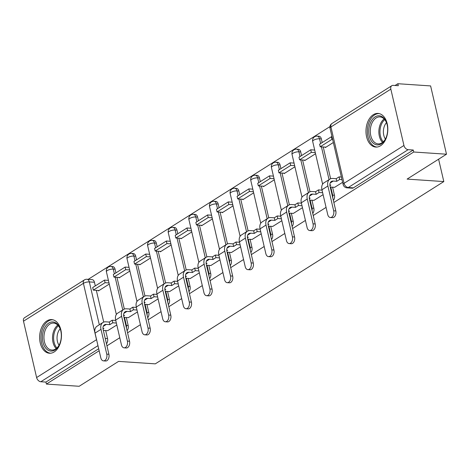 <?xml version="1.0" encoding="UTF-8"?>
<svg xmlns="http://www.w3.org/2000/svg" width="470" height="470" viewBox="0 0 470 470"><rect width="100%" height="100%" fill="white"/><g stroke="black" fill="none" stroke-linecap="round" stroke-linejoin="round"><path stroke-width="0.7" d="M46.935 320.893A16.861 10.892 -86.2 0 0 39.697 339.387A16.861 10.892 -86.2 0 0 49.421 353.246A16.861 10.892 -86.2 0 0 54.168 351.954A16.861 10.892 -86.2 0 0 61.406 333.459A16.861 10.892 -86.2 0 0 51.682 319.594A16.861 10.892 -86.2 0 0 46.935 320.893M373.28 114.721A16.861 10.892 -86.2 0 0 366.042 133.216A16.861 10.892 -86.2 0 0 375.765 147.075A16.861 10.892 -86.2 0 0 380.512 145.776A16.861 10.892 -86.2 0 0 387.75 127.282A16.861 10.892 -86.2 0 0 378.027 113.423A16.861 10.892 -86.2 0 0 373.28 114.721M333.847 202.482L413.735 152.01L446.5 154.213L430.608 85.922L397.843 83.719L395.041 85.493M329.94 126.618L88.196 279.345M446.5 154.213L407.096 179.105L443.815 181.573L155.288 363.856L118.569 361.389L79.166 386.281L46.401 384.078L99.152 350.749M106.943 345.832L119.779 337.719M127.57 332.801L140.412 324.688M148.197 319.764L161.04 311.657M168.824 306.734L181.667 298.62M189.451 293.703L202.294 285.59M210.084 280.672L222.921 272.559M230.711 267.642L243.548 259.528M251.338 254.605L264.175 246.497M271.966 241.574L284.808 233.461M292.593 228.543L305.435 220.43M313.22 215.513L326.062 207.399M397.843 83.719L398.307 85.71L393.202 85.37A4.324 2.985 57.7 0 0 391.821 85.693A4.324 2.985 57.7 0 0 390.834 89.13L403.947 145.471A4.324 2.985 57.7 0 0 408.166 149.677L348.264 187.518A4.324 2.791 93.8 0 1 347.048 187.853L352.153 188.194A4.324 2.791 93.8 0 0 353.37 187.865L348.264 187.518A4.324 2.985 57.7 0 1 344.046 183.318L403.947 145.471M413.735 152.01L413.271 150.018L408.166 149.677M94.441 282.247L89.335 281.906A4.324 2.791 93.8 0 0 86.985 279.262L92.085 279.603A4.324 2.791 93.8 0 1 94.441 282.247L95.293 285.907M96.327 290.337L103.717 322.097M105.685 330.557L107.554 338.594L105.221 338.435M46.401 384.078L45.937 382.087L40.831 381.746A4.324 2.985 -122.3 0 1 36.613 377.545L23.5 321.198A4.324 2.985 -122.3 0 1 24.481 317.761L84.383 279.92A4.324 2.985 -122.3 0 0 83.402 283.357L23.5 321.198M118.957 277.441L119.057 277.887L129.896 271.037M128.316 317.661L137.446 311.945M139.584 264.41L139.69 264.851L150.529 258.007M148.943 304.625L158.073 298.914M160.211 251.374L160.317 251.82L171.156 244.976M169.57 291.594L178.7 285.877M180.838 238.343L180.944 238.789L191.784 231.939M190.197 278.563L199.327 272.847M201.466 225.312L201.571 225.759L212.411 218.908M210.824 265.532L219.954 259.816M222.093 212.281L222.198 212.728L233.038 205.878M231.452 252.502L240.587 246.785M242.726 199.251L242.826 199.691L253.665 192.847M252.084 239.465L261.214 233.755M263.353 186.214L263.453 186.661L274.292 179.816M272.712 226.434L281.841 220.718M283.98 173.183L284.08 173.63L294.919 166.78M293.339 213.404L302.469 207.687M304.607 160.153L304.713 160.599L315.552 153.749M313.966 200.373L323.096 194.656M325.234 147.122L325.34 147.568L333.353 142.504M334.593 187.336L342.618 182.325M321.351 138.897L319.535 138.773A4.324 2.791 93.8 0 0 317.185 136.13L318.995 136.253A4.324 2.791 -86.2 0 1 321.351 138.897L322.203 142.557M323.231 146.987L330.622 178.747M332.59 187.207L334.458 195.244L332.648 195.121A4.324 2.791 93.8 0 1 332.719 197.617M300.724 151.928L298.908 151.804A4.324 2.791 93.8 0 0 296.552 149.16L298.368 149.284A4.324 2.791 -86.2 0 1 300.724 151.928L301.57 155.588M302.604 160.017L309.994 191.778M311.963 200.238L313.831 208.275L312.021 208.151A4.324 2.791 93.8 0 1 312.092 210.654M280.091 164.958L278.281 164.841A4.324 2.791 93.8 0 0 275.925 162.197L277.741 162.314A4.324 2.791 -86.2 0 1 280.091 164.958L280.942 168.618M281.976 173.048L289.367 204.808M291.335 213.268L293.204 221.305L291.394 221.182A4.324 2.791 93.8 0 1 291.465 223.685M259.464 177.989L257.654 177.871A4.324 2.791 93.8 0 0 255.298 175.228L257.108 175.351A4.324 2.791 -86.2 0 1 259.464 177.989L260.315 181.649M261.349 186.085L268.74 217.839M270.708 226.299L272.577 234.336L270.767 234.213A4.324 2.791 93.8 0 1 270.832 236.716M238.836 191.026L237.027 190.902A4.324 2.791 93.8 0 0 234.671 188.258L236.481 188.382A4.324 2.791 -86.2 0 1 238.836 191.026L239.688 194.686M240.722 199.116L248.113 230.876M250.081 239.33L251.949 247.367L250.14 247.249A4.324 2.791 93.8 0 1 250.204 249.746M218.209 204.056L216.4 203.933A4.324 2.791 93.8 0 0 214.044 201.289L215.853 201.413A4.324 2.791 -86.2 0 1 218.209 204.056L219.061 207.716M220.089 212.146L227.48 243.907M229.454 252.367L231.322 260.404L229.513 260.28A4.324 2.791 93.8 0 1 229.577 262.777M197.582 217.087L195.773 216.964A4.324 2.791 93.8 0 0 193.417 214.32L195.226 214.443A4.324 2.791 -86.2 0 1 197.582 217.087L198.434 220.747M199.462 225.177L206.853 256.937M208.821 265.397L210.695 273.434L208.88 273.311A4.324 2.791 93.8 0 1 208.95 275.814M176.955 230.118L175.14 230A4.324 2.791 93.8 0 0 172.79 227.357L174.599 227.474A4.324 2.791 -86.2 0 1 176.955 230.118L177.807 233.778M178.835 238.208L186.226 269.968M188.194 278.428L190.068 286.465L188.253 286.342A4.324 2.791 93.8 0 1 188.323 288.844M156.328 243.155L154.513 243.031A4.324 2.791 93.8 0 0 152.162 240.387L153.972 240.511A4.324 2.791 -86.2 0 1 156.328 243.155L157.18 246.809M158.208 251.244L165.599 283.005M167.567 291.459L169.435 299.496L167.625 299.378A4.324 2.791 93.8 0 1 167.696 301.875M135.701 256.185L133.885 256.062A4.324 2.791 93.8 0 0 131.53 253.418L133.345 253.542A4.324 2.791 -86.2 0 1 135.701 256.185L136.547 259.845M137.581 264.275L144.971 296.035M146.94 304.49L148.808 312.527L146.998 312.409A4.324 2.791 93.8 0 1 147.069 314.906M115.068 269.216L113.258 269.093A4.324 2.791 93.8 0 0 110.902 266.449L112.718 266.572A4.324 2.791 -86.2 0 1 115.068 269.216L115.92 272.876M116.954 277.306L124.344 309.066M126.312 317.526L128.181 325.563L126.371 325.44A4.324 2.791 93.8 0 1 126.442 327.937M438.604 159.201L443.815 181.573M98.33 290.472L98.43 290.918L109.269 284.068M107.689 330.692L116.819 324.976M333.359 200.367A4.324 2.791 -86.2 0 0 334.458 195.244M312.732 213.404A4.324 2.791 -86.2 0 0 313.831 208.275M292.099 226.434A4.324 2.791 -86.2 0 0 293.204 221.305M271.472 239.465A4.324 2.791 -86.2 0 0 272.577 234.336M250.845 252.496A4.324 2.791 -86.2 0 0 251.949 247.367M230.218 265.526A4.324 2.791 -86.2 0 0 231.322 260.404M209.591 278.563A4.324 2.791 -86.2 0 0 210.695 273.434M188.964 291.594A4.324 2.791 -86.2 0 0 190.068 286.465M168.336 304.625A4.324 2.791 -86.2 0 0 169.435 299.496M147.709 317.655A4.324 2.791 -86.2 0 0 148.808 312.527M127.076 330.686A4.324 2.791 -86.2 0 0 128.181 325.563M413.271 150.018L353.37 187.865M106.449 343.723A4.324 2.791 -86.2 0 0 107.554 338.594M45.937 382.087L98.688 348.758M108.905 354.274A4.864 3.143 93.8 0 1 105.603 361.007L103.465 360.86A4.864 3.143 -86.2 0 0 106.766 354.127L100.997 329.341A8.648 5.969 -122.3 0 1 102.965 322.473A8.648 5.969 -122.3 0 1 105.732 321.821L109.269 322.056L109.874 324.647L106.332 324.406A5.84 4.03 57.7 0 0 104.463 324.846A5.84 4.03 57.7 0 0 103.136 329.482L108.905 354.274L106.766 354.127M102.965 322.473L97.014 326.233A8.648 5.969 -122.3 0 0 95.046 333.101L100.815 357.887A4.864 3.143 -86.2 0 0 103.465 360.86M116.366 323.049L112.782 322.808L112.177 320.217L109.269 322.056M112.782 322.808L109.874 324.647M103.036 328.965L103.923 328.407L102.971 328.342M107.765 330.698L103.353 330.398M104.469 280.114L92.696 287.546L93.301 290.137L105.069 282.699L104.469 280.114L108.411 280.379M109.017 282.964L105.069 282.699M99.058 290.519L93.301 290.137M112.177 320.217L115.767 320.458M42.576 334.675A14.594 9.429 93.8 0 1 50.59 322.214A14.594 9.429 93.8 0 1 60.354 329.288A14.594 9.429 93.8 0 1 61.165 338.347A14.594 9.429 93.8 0 1 59.308 344.798A14.594 9.429 93.8 0 1 47.964 350.121A14.594 9.429 93.8 0 1 42.576 334.675M60.448 329.593A13.513 8.73 -86.2 0 0 53.598 323.084A13.513 8.73 -86.2 0 0 44.086 334.863A13.513 8.73 -86.2 0 0 51.788 350.044A13.513 8.73 -86.2 0 0 59.449 344.51M59.044 345.25A10.64 6.874 93.8 0 1 57.158 335.98A10.64 6.874 93.8 0 1 60.148 328.806M52.904 319.788A16.756 10.828 -86.2 0 0 41.201 334.399A16.756 10.828 -86.2 0 0 50.66 353.223M368.921 128.504A14.594 9.429 93.8 0 1 376.934 116.043A14.594 9.429 93.8 0 1 386.693 123.117A14.594 9.429 93.8 0 1 387.503 132.176A14.594 9.429 93.8 0 1 385.653 138.627A14.594 9.429 93.8 0 1 374.302 143.949A14.594 9.429 93.8 0 1 368.921 128.504M386.792 123.422A13.513 8.73 -86.2 0 0 379.942 116.913A13.513 8.73 -86.2 0 0 370.43 128.692A13.513 8.73 -86.2 0 0 378.133 143.873A13.513 8.73 -86.2 0 0 385.788 138.339M385.388 139.079A10.64 6.874 93.8 0 1 383.502 129.808A10.64 6.874 93.8 0 1 386.493 122.635M379.249 113.617A16.756 10.828 -86.2 0 0 367.54 128.228A16.756 10.828 -86.2 0 0 377.005 147.051M129.532 341.238A4.864 3.143 93.8 0 1 126.23 347.976L124.092 347.829A4.864 3.143 -86.2 0 0 127.394 341.097L121.624 316.31A8.648 5.969 -122.3 0 1 123.592 309.442A8.648 5.969 -122.3 0 1 126.36 308.784L129.896 309.025L130.501 311.616L126.959 311.375A5.84 4.03 57.7 0 0 125.096 311.816A5.84 4.03 57.7 0 0 123.769 316.451L129.532 341.238L127.394 341.097M123.592 309.442L117.641 313.196A8.648 5.969 -122.3 0 0 115.673 320.07L121.442 344.857A4.864 3.143 -86.2 0 0 124.092 347.829M136.999 310.018L133.41 309.777L132.804 307.186L129.896 309.025M133.41 309.777L130.501 311.616M123.663 315.934L124.55 315.37L123.598 315.311M128.392 317.661L123.98 317.368M125.096 267.078L113.329 274.515L113.928 277.1L125.696 269.668L125.096 267.078L129.038 267.342M129.644 269.933L125.696 269.668M119.686 277.488L113.928 277.1M132.804 307.186L136.394 307.427M150.159 328.207A4.864 3.143 93.8 0 1 146.863 334.94L144.719 334.799A4.864 3.143 -86.2 0 0 148.021 328.066L142.251 303.279A8.648 5.969 -122.3 0 1 144.22 296.406A8.648 5.969 -122.3 0 1 146.987 295.753L150.523 295.994L151.129 298.579L147.586 298.344A5.84 4.03 57.7 0 0 145.724 298.785A5.84 4.03 57.7 0 0 144.396 303.42L150.159 328.207L148.021 328.066M144.22 296.406L138.268 300.166A8.648 5.969 -122.3 0 0 136.3 307.033L142.069 331.826A4.864 3.143 -86.2 0 0 144.719 334.799M157.626 296.987L154.037 296.746L153.437 294.155L150.523 295.994M154.037 296.746L151.129 298.579M144.296 302.897L145.177 302.339L144.231 302.275M149.019 304.63L144.607 304.337M145.724 254.047L133.956 261.485L134.555 264.07L146.323 256.638L145.724 254.047L149.666 254.311M150.271 256.902L146.323 256.638M140.313 264.457L134.555 264.07M153.437 294.155L157.021 294.396M170.792 315.176A4.864 3.143 93.8 0 1 167.49 321.909L165.346 321.768A4.864 3.143 -86.2 0 0 168.648 315.035L162.879 290.243A8.648 5.969 -122.3 0 1 164.847 283.375A8.648 5.969 -122.3 0 1 167.614 282.723L171.156 282.964L171.756 285.549L168.219 285.313A5.84 4.03 57.7 0 0 166.351 285.754A5.84 4.03 57.7 0 0 165.023 290.389L170.792 315.176L168.648 315.035M164.847 283.375L158.895 287.135A8.648 5.969 -122.3 0 0 156.933 294.003L162.696 318.789A4.864 3.143 -86.2 0 0 165.346 321.768M178.253 283.951L174.664 283.71L174.064 281.125L171.156 282.964M174.664 283.71L171.756 285.549M164.923 289.867L165.804 289.309L164.858 289.244M169.647 291.6L165.234 291.306M166.351 241.016L154.583 248.448L155.182 251.039L166.95 243.601L166.351 241.016L170.293 241.28M170.898 243.871L166.95 243.601M160.94 251.427L155.182 251.039M174.064 281.125L177.648 281.365M191.419 302.145A4.864 3.143 93.8 0 1 188.118 308.878L185.973 308.731A4.864 3.143 -86.2 0 0 189.275 301.998L183.512 277.212A8.648 5.969 -122.3 0 1 185.474 270.344A8.648 5.969 -122.3 0 1 188.241 269.692L191.784 269.927L192.383 272.518L188.846 272.277A5.84 4.03 57.7 0 0 186.978 272.718A5.84 4.03 57.7 0 0 185.65 277.359L191.419 302.145L189.275 301.998M185.474 270.344L179.528 274.104A8.648 5.969 -122.3 0 0 177.56 280.972L183.329 305.759A4.864 3.143 -86.2 0 0 185.973 308.731M198.88 270.92L195.291 270.679L194.692 268.094L191.784 269.927M195.291 270.679L192.383 272.518M185.55 276.836L186.431 276.278L185.486 276.213M190.274 278.569L185.862 278.269M186.978 227.985L175.21 235.417L175.809 238.008L187.583 230.57L186.978 227.985L190.926 228.25M191.525 230.835L187.583 230.57M181.567 238.396L175.809 238.008M194.692 268.094L198.275 268.335M212.046 289.115A4.864 3.143 93.8 0 1 208.745 295.847L206.606 295.701A4.864 3.143 -86.2 0 0 209.908 288.968L204.139 264.181A8.648 5.969 -122.3 0 1 206.107 257.313A8.648 5.969 -122.3 0 1 208.868 256.661L212.411 256.896L213.01 259.487L209.473 259.246A5.84 4.03 57.7 0 0 207.605 259.687A5.84 4.03 57.7 0 0 206.277 264.322L212.046 289.115L209.908 288.968M206.107 257.313L200.155 261.073A8.648 5.969 -122.3 0 0 198.187 267.941L203.957 292.728A4.864 3.143 -86.2 0 0 206.606 295.701M219.508 257.889L215.924 257.648L215.319 255.057L212.411 256.896M215.924 257.648L213.01 259.487M206.177 263.805L207.064 263.247L206.113 263.182M210.901 265.538L206.489 265.239M207.605 214.949L195.837 222.386L196.442 224.977L208.21 217.54L207.605 214.949L211.553 215.219M212.152 217.804L208.21 217.54M202.2 225.359L196.442 224.977M215.319 255.057L218.908 255.298M232.674 276.078A4.864 3.143 93.8 0 1 229.372 282.811L227.233 282.67A4.864 3.143 -86.2 0 0 230.535 275.937L224.766 251.15A8.648 5.969 -122.3 0 1 226.734 244.283A8.648 5.969 -122.3 0 1 229.495 243.625L233.038 243.865L233.637 246.45L230.1 246.215A5.84 4.03 57.7 0 0 228.232 246.656A5.84 4.03 57.7 0 0 226.904 251.291L232.674 276.078L230.535 275.937M226.734 244.283L220.783 248.037A8.648 5.969 -122.3 0 0 218.814 254.91L224.584 279.697A4.864 3.143 -86.2 0 0 227.233 282.67M240.135 244.858L236.551 244.617L235.946 242.026L233.038 243.865M236.551 244.617L233.637 246.45M226.804 250.774L227.692 250.21L226.74 250.152M231.534 252.502L227.116 252.208M228.232 201.918L216.464 209.356L217.07 211.941L228.837 204.509L228.232 201.918L232.18 202.182M232.779 204.773L228.837 204.509M222.827 212.328L217.07 211.941M235.946 242.026L239.536 242.267M253.301 263.047A4.864 3.143 93.8 0 1 249.999 269.78L247.86 269.639A4.864 3.143 -86.2 0 0 251.162 262.906L245.393 238.114A8.648 5.969 -122.3 0 1 247.361 231.246A8.648 5.969 -122.3 0 1 250.128 230.594L253.665 230.835L254.27 233.42L250.727 233.185A5.84 4.03 57.7 0 0 248.859 233.625A5.84 4.03 57.7 0 0 247.531 238.261L253.301 263.047L251.162 262.906M247.361 231.246L241.41 235.006A8.648 5.969 -122.3 0 0 239.442 241.874L245.211 266.666A4.864 3.143 -86.2 0 0 247.86 269.639M260.762 231.822L257.178 231.581L256.573 228.996L253.665 230.835M257.178 231.581L254.27 233.42M247.432 237.738L248.319 237.18L247.367 237.115M252.161 239.471L247.749 239.177M248.859 188.887L237.091 196.325L237.697 198.91L249.464 191.478L248.859 188.887L252.807 189.151M253.406 191.742L249.464 191.478M243.454 199.298L237.697 198.91M256.573 228.996L260.163 229.237M273.928 250.017A4.864 3.143 93.8 0 1 270.626 256.749L268.488 256.608A4.864 3.143 -86.2 0 0 271.789 249.876L266.02 225.083A8.648 5.969 -122.3 0 1 267.988 218.215A8.648 5.969 -122.3 0 1 270.755 217.563L274.292 217.804L274.897 220.389L271.355 220.154A5.84 4.03 57.7 0 0 269.486 220.595A5.84 4.03 57.7 0 0 268.159 225.23L273.928 250.017L271.789 249.876M267.988 218.215L262.037 221.975A8.648 5.969 -122.3 0 0 260.069 228.843L265.838 253.63A4.864 3.143 -86.2 0 0 268.488 256.608M281.389 218.791L277.805 218.55L277.2 215.965L274.292 217.804M277.805 218.55L274.897 220.389M268.059 224.707L268.946 224.149L267.994 224.084M272.788 226.44L268.376 226.146M269.492 175.856L257.719 183.288L258.324 185.879L270.091 178.441L269.492 175.856L273.434 176.121M274.039 178.712L270.091 178.441M264.081 186.267L258.324 185.879M277.2 215.965L280.79 216.206M294.555 236.986A4.864 3.143 93.8 0 1 291.253 243.719L289.115 243.572A4.864 3.143 -86.2 0 0 292.416 236.839L286.647 212.052A8.648 5.969 -122.3 0 1 288.615 205.184A8.648 5.969 -122.3 0 1 291.382 204.532L294.919 204.767L295.524 207.358L291.982 207.117A5.84 4.03 57.7 0 0 290.119 207.558A5.84 4.03 57.7 0 0 288.791 212.199L294.555 236.986L292.416 236.839M288.615 205.184L282.664 208.944A8.648 5.969 -122.3 0 0 280.696 215.812L286.465 240.599A4.864 3.143 -86.2 0 0 289.115 243.572M302.022 205.76L298.432 205.519L297.827 202.928L294.919 204.767M298.432 205.519L295.524 207.358M288.686 211.676L289.573 211.118L288.621 211.054M293.415 213.409L289.003 213.11M290.119 162.826L278.352 170.258L278.951 172.848L290.719 165.411L290.119 162.826L294.061 163.09M294.666 165.675L290.719 165.411M284.708 173.236L278.951 172.848M297.827 202.928L301.417 203.175M315.188 223.955A4.864 3.143 93.8 0 1 311.886 230.688L309.742 230.541A4.864 3.143 -86.2 0 0 313.044 223.808L307.274 199.022A8.648 5.969 -122.3 0 1 309.242 192.154A8.648 5.969 -122.3 0 1 312.01 191.501L315.546 191.737L316.151 194.327L312.609 194.087A5.84 4.03 57.7 0 0 310.746 194.527A5.84 4.03 57.7 0 0 309.419 199.162L315.188 223.955L313.044 223.808M309.242 192.154L303.291 195.914A8.648 5.969 -122.3 0 0 301.323 202.782L307.092 227.568A4.864 3.143 -86.2 0 0 309.742 230.541M322.649 192.729L319.06 192.488L318.46 189.898L315.546 191.737M319.06 192.488L316.151 194.327M309.319 198.645L310.2 198.087L309.254 198.023M314.042 200.379L309.63 200.079M310.746 149.789L298.979 157.227L299.578 159.818L311.346 152.38L310.746 149.789L314.688 150.059M315.294 152.644L311.346 152.38M305.336 160.2L299.578 159.818M318.46 189.898L322.044 190.138M335.815 210.918A4.864 3.143 93.8 0 1 332.513 217.651L330.369 217.51A4.864 3.143 -86.2 0 0 333.671 210.777L327.901 185.991A8.648 5.969 -122.3 0 1 329.87 179.123A8.648 5.969 -122.3 0 1 332.637 178.465L336.179 178.706L336.779 181.291L333.242 181.056A5.84 4.03 57.7 0 0 331.373 181.496A5.84 4.03 57.7 0 0 330.046 186.132L335.815 210.918L333.671 210.777M329.87 179.123L323.918 182.877A8.648 5.969 -122.3 0 0 321.956 189.751L327.719 214.537A4.864 3.143 -86.2 0 0 330.369 217.51M341.984 179.611L339.687 179.458L339.087 176.867L336.179 178.706M339.687 179.458L336.779 181.291M329.946 185.609L330.827 185.051L329.881 184.986M334.669 187.342L330.257 187.048M331.373 136.758L319.606 144.196L320.205 146.781L331.979 139.349L331.373 136.758L332.026 136.805M332.625 139.39L331.979 139.349M325.963 147.169L320.205 146.781M339.087 176.867L341.385 177.02M390.834 89.13L330.933 126.971L344.046 183.318A4.324 1.41 166.9 0 0 343.129 184.516A4.324 4.324 0 0 0 347.048 187.853M36.613 377.545L96.514 339.698L83.402 283.357A4.324 1.41 -13.1 0 1 89.335 281.906L99.317 324.776M317.185 136.13A4.324 4.324 0 0 0 312.679 141.423A4.324 1.41 166.9 0 1 313.602 140.225A4.324 1.41 166.9 0 1 319.535 138.773L320.646 143.538M321.421 146.863L329.047 179.64M330.78 187.084L332.648 195.121A4.324 1.41 166.9 0 0 332.131 195.103M296.552 149.16A4.324 4.324 0 0 0 292.052 154.46A4.324 1.41 166.9 0 1 292.975 153.255A4.324 1.41 166.9 0 1 298.908 151.804L300.019 156.569M300.794 159.894L308.42 192.671M310.153 200.114L312.021 208.151A4.324 1.41 166.9 0 0 311.504 208.139M275.925 162.197A4.324 4.324 0 0 0 271.425 167.49A4.324 1.41 166.9 0 1 272.341 166.286A4.324 1.41 166.9 0 1 278.281 164.841L279.392 169.6M280.167 172.931L287.793 205.707M289.526 213.145L291.394 221.182A4.324 1.41 166.9 0 0 290.877 221.17M255.298 175.228A4.324 4.324 0 0 0 250.798 180.521A4.324 1.41 166.9 0 1 251.714 179.317A4.324 1.41 166.9 0 1 257.654 177.871L258.764 182.63M259.534 185.961L267.166 218.738M268.893 226.176L270.767 234.213A4.324 1.41 166.9 0 0 270.25 234.201M234.671 188.258A4.324 4.324 0 0 0 230.171 193.552A4.324 1.41 166.9 0 1 231.087 192.353A4.324 1.41 166.9 0 1 237.027 190.902L238.137 195.667M238.907 198.992L246.538 231.769M248.266 239.212L250.14 247.249A4.324 1.41 166.9 0 0 249.623 247.232M214.044 201.289A4.324 4.324 0 0 0 209.544 206.583A4.324 1.41 166.9 0 1 210.46 205.384A4.324 1.41 166.9 0 1 216.4 203.933L217.504 208.698M218.28 212.023L225.905 244.8M227.639 252.243L229.513 260.28A4.324 1.41 166.9 0 0 228.996 260.262M193.417 214.32A4.324 4.324 0 0 0 188.917 219.619A4.324 1.41 166.9 0 1 189.833 218.415A4.324 1.41 166.9 0 1 195.773 216.964L196.877 221.728M197.653 225.054L205.278 257.83M207.012 265.274L208.88 273.311A4.324 1.41 166.9 0 0 208.363 273.299M172.79 227.357A4.324 4.324 0 0 0 168.284 232.65A4.324 1.41 166.9 0 1 169.206 231.446A4.324 1.41 166.9 0 1 175.14 230L176.25 234.759M177.025 238.09L184.651 270.867M186.384 278.305L188.253 286.342A4.324 1.41 166.9 0 0 187.736 286.33M152.162 240.387A4.324 4.324 0 0 0 147.656 245.681A4.324 1.41 166.9 0 1 148.579 244.482A4.324 1.41 166.9 0 1 154.513 243.031L155.623 247.79M156.398 251.121L164.024 283.898M165.757 291.341L167.625 299.378A4.324 1.41 166.9 0 0 167.108 299.361M131.53 253.418A4.324 4.324 0 0 0 127.029 258.712A4.324 1.41 166.9 0 1 127.952 257.513A4.324 1.41 166.9 0 1 133.885 256.062L134.996 260.827M135.771 264.152L143.397 296.928M145.13 304.372L146.998 312.409A4.324 1.41 166.9 0 0 146.481 312.391M110.902 266.449A4.324 4.324 0 0 0 106.402 271.742A4.324 1.41 166.9 0 1 107.319 270.544A4.324 1.41 166.9 0 1 113.258 269.093L114.369 273.857M115.144 277.183L122.77 309.959M124.503 317.403L126.371 325.44A4.324 1.41 166.9 0 0 125.854 325.422M97.966 345.65L40.831 381.746M330.016 128.169A4.324 1.41 166.9 0 1 330.933 126.971A4.324 2.985 -122.3 0 1 331.92 123.534A4.324 4.324 0 0 0 330.016 128.169L343.129 184.516M96.573 339.663A4.324 1.41 -13.1 0 0 96.514 339.698A4.324 2.985 57.7 0 0 96.779 340.533M103.265 326.345L106.332 324.406M95.046 333.101L100.997 329.341M56.194 348.587A13.513 8.73 93.8 0 1 52.663 335.439A13.513 8.73 93.8 0 1 57.769 325.117M58.392 325.816A13.072 8.442 -86.2 0 0 53.762 335.551A13.072 8.442 -86.2 0 0 56.905 347.982M382.539 142.416A13.513 8.73 93.8 0 1 379.008 129.268A13.513 8.73 93.8 0 1 384.113 118.945M384.736 119.638A13.072 8.442 -86.2 0 0 380.107 129.379A13.072 8.442 -86.2 0 0 383.25 141.811M123.892 313.314L126.959 311.375M115.673 320.07L121.624 316.31M144.519 300.283L147.586 298.344M136.3 307.033L142.251 303.279M165.152 287.246L168.219 285.313M156.933 294.003L162.879 290.243M185.779 274.216L188.846 272.277M177.56 280.972L183.512 277.212M206.406 261.185L209.473 259.246M198.187 267.941L204.139 264.181M227.034 248.154L230.1 246.215M218.814 254.91L224.766 251.15M247.661 235.123L250.727 233.185M239.442 241.874L245.393 238.114M268.288 222.087L271.355 220.154M260.069 228.843L266.02 225.083M288.915 209.056L291.982 207.117M280.696 215.812L286.647 212.052M309.542 196.025L312.609 194.087M301.323 202.782L307.274 199.022M330.175 182.995L333.242 181.056M321.956 189.751L327.901 185.991M116.349 314.483L106.402 271.742M136.976 301.452L127.029 258.712M157.603 288.416L147.656 245.681M178.23 275.385L168.284 232.65M198.857 262.354L188.917 219.619M219.49 249.323L209.544 206.583M240.117 236.292L230.171 193.552M260.744 223.256L250.798 180.521M281.371 210.225L271.425 167.49M301.998 197.194L292.052 154.46M322.626 184.164L312.679 141.423M391.821 85.693L331.92 123.534M86.985 279.262A4.324 4.324 0 0 0 84.383 279.92"/></g></svg>
